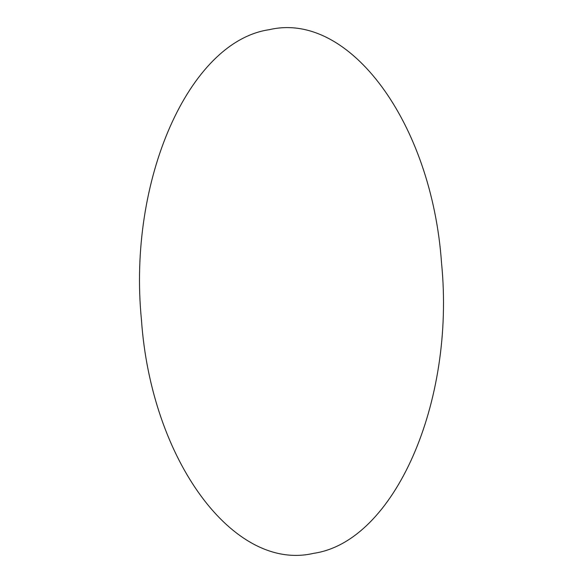 <?xml version="1.0" encoding="UTF-8"?>
<svg xmlns="http://www.w3.org/2000/svg" width="583" height="583" viewBox="0 0 583 583"><rect width="100%" height="100%" fill="white"/><g stroke="black" fill="none" stroke-linecap="round" stroke-linejoin="round"><path stroke-width="0.87" d="M141.45 319.856C127.597 180.322 188.958 41.196 269.441 29.653C349.319 10.895 431.835 122.838 441.55 263.144C455.403 402.678 394.042 541.804 313.559 553.347C233.681 572.105 151.165 460.162 141.45 319.856"/></g></svg>
